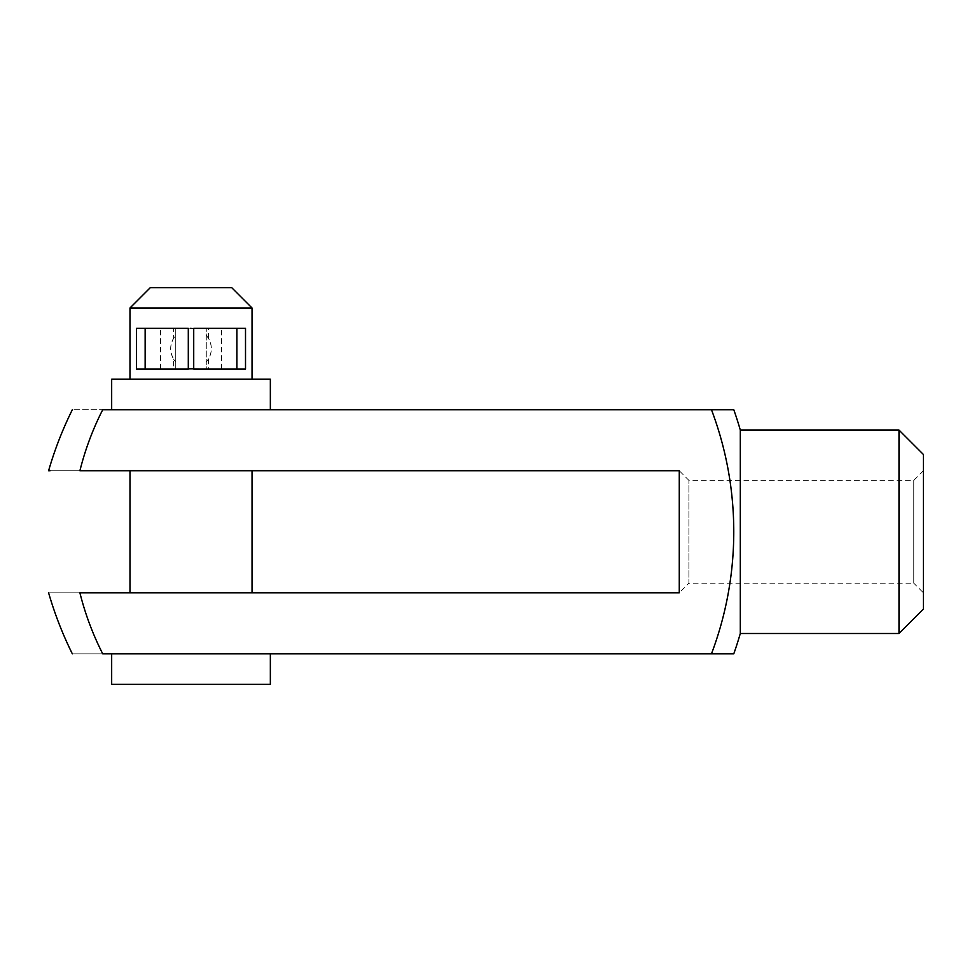 <?xml version="1.0" encoding="UTF-8"?>
<svg xmlns="http://www.w3.org/2000/svg" width="972" height="972" viewBox="0 0 972 972"><rect width="100%" height="100%" fill="white"/><g stroke="black" fill="none" stroke-linecap="round" stroke-linejoin="round"><path stroke-width="0.73" stroke-dasharray="4.86 3.65" d="M191.01 409.71L111.671 409.71L191.01 409.71M733.775 409.71L102.728 409.71C62.645 409.71 62.645 409.71 102.728 409.71C92.814 429.211 85.196 449.55 79.898 470.74C39.147 470.74 39.147 470.74 79.898 470.74L679.27 470.74L679.27 592.811L79.898 592.811C39.147 592.811 39.147 592.811 79.898 592.811C85.232 614.097 92.85 634.449 102.728 653.84L733.775 653.84M252.04 470.74L129.981 470.74L252.04 470.74M191.01 592.811L129.981 592.811L191.01 592.811M190.366 328.342L193.72 328.512M111.671 684.361L270.35 684.361M191.01 653.84L111.671 653.84L191.01 653.84M111.671 379.189L270.35 379.189M191.01 379.189L129.981 379.189L191.01 379.189M129.981 307.99L252.04 307.99M150.32 287.639L231.701 287.639M679.27 592.811L679.27 470.74L679.27 592.811L688.905 583.176L688.905 480.375L688.905 583.176L913.765 583.176L913.765 480.375L913.765 583.176L923.4 592.811L923.4 454.471M193.72 368.838L206.271 369.02L206.271 328.329L193.72 328.329L206.271 328.329L206.271 335.219C212.99 344.185 212.99 353.152 206.271 362.131L206.271 369.02L188.301 368.838M173.575 359.166L175.75 362.131C169.019 353.176 169.019 344.21 175.75 335.219L175.75 369.02L206.271 369.02L206.271 328.329L221.531 328.329L160.489 328.329L188.301 328.329L175.75 328.329L175.75 335.219L173.575 338.183C169.711 345.182 169.711 352.168 173.575 359.166L173.575 369.02L188.301 369.02L188.301 328.329L173.575 328.329L173.575 338.183M208.445 359.166L208.445 369.02L193.72 369.02L193.72 328.329L208.445 328.329L208.445 338.183L206.271 335.219L206.271 362.131L208.445 359.166C212.309 352.18 212.309 345.194 208.445 338.183M711.468 409.71A345.254 345.254 0 0 1 711.468 653.84M740.299 633.501L740.299 430.049M898.991 633.501L898.991 430.049M923.4 609.08L923.4 592.811M102.728 653.84C62.645 653.84 62.645 653.84 102.728 653.84M173.575 369.02L136.505 369.02M923.4 470.74L913.765 480.375L688.905 480.375L679.27 470.74M173.575 328.329L136.505 328.329M245.515 369.02L208.445 369.02M206.271 369.02L160.489 369.02L175.75 369.02L175.75 328.329L175.75 369.02M245.515 328.329L208.445 328.329M206.271 328.329L175.75 328.329M221.531 369.02L221.531 328.329M160.489 369.02L160.489 328.329"/><path stroke-width="1.46" d="M711.468 653.84L102.728 653.84C92.814 634.339 85.196 614 79.898 592.811C39.147 592.811 39.147 592.811 79.898 592.811L679.27 592.811L679.27 470.74L79.898 470.74C85.232 449.453 92.85 429.102 102.728 409.71C62.645 409.71 62.645 409.71 102.728 409.71L733.775 409.71A366.201 366.201 0 0 1 740.299 430.049L740.299 633.501A366.201 366.201 0 0 1 733.775 653.84L711.468 653.84A345.254 345.254 0 0 0 711.468 409.71M50.119 470.74L48.6 470.74C54.687 449.696 62.609 429.345 72.341 409.71M79.898 470.74C39.147 470.74 39.147 470.74 79.898 470.74M193.72 328.512L190.366 328.342M270.35 653.84L270.35 684.361L111.671 684.361L111.671 653.84M252.04 592.811L252.04 470.74M270.35 409.71L270.35 379.189L111.671 379.189L111.671 409.71M252.04 307.99L129.981 307.99L150.32 287.639L231.701 287.639L252.04 307.99L252.04 379.189M188.301 368.838L193.72 368.838M898.991 633.501L923.4 609.08L923.4 454.471L898.991 430.049L898.991 633.501L740.299 633.501M102.728 653.84C62.645 653.84 62.645 653.84 102.728 653.84M145.144 369.02L188.301 369.02L188.301 328.329L145.144 328.329L145.144 369.02L136.505 369.02L136.505 328.329L145.144 328.329M236.876 369.02L245.515 369.02L245.515 328.329L236.876 328.329L236.876 369.02L193.72 369.02L193.72 328.329L236.876 328.329M129.981 592.811L129.981 470.74M129.981 379.189L129.981 307.99M898.991 430.049L740.299 430.049M72.341 653.84C62.609 634.206 54.687 613.854 48.6 592.811"/></g></svg>
